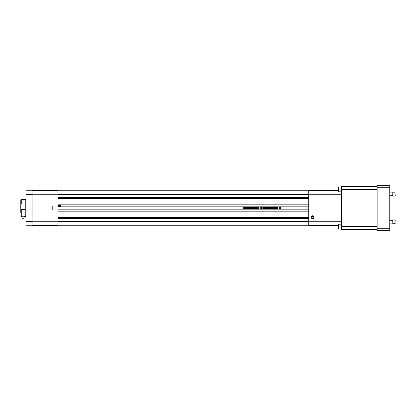 <?xml version="1.0" encoding="UTF-8"?>
<svg xmlns="http://www.w3.org/2000/svg" width="416" height="416" viewBox="0 0 416 416"><rect width="100%" height="100%" fill="white"/><g stroke="black" fill="none" stroke-linecap="round" stroke-linejoin="round"><path stroke-width="0.62" d="M25.943 221.426L32.079 221.426L32.079 225.264L25.943 225.264L25.943 190.736L32.079 190.736L32.079 194.574L25.943 194.574M32.079 221.426L32.079 194.574M276.676 208.952L276.676 207.048L269.121 207.048L269.121 208.952L276.676 208.952L269.121 208.952M274.924 208.125L275.038 207.745L274.383 207.745L274.924 208.125L275.038 207.745L274.383 207.745L274.924 208.125M275.506 207.854L275.09 208.021L275.506 207.854M275.683 208.26L275.564 207.74L275.683 208.26M276.151 207.844L275.74 208.01L276.151 207.844M276.536 208.166L276.224 207.74L276.047 208.26L276.536 208.26L276.224 207.74L276.047 208.26L276.536 208.166M273.099 207.891L272.984 207.995C273.489 208.01 273.484 207.979 272.984 207.891L272.984 207.995C273.489 208.01 273.484 207.979 272.984 207.891L273.099 207.891M273.458 208.125L273.572 207.745L273.458 208.125M273.614 208.13L273.889 208.13L273.614 207.745L273.889 208.13L273.614 207.745L273.614 208.13M274.3 208.073L273.915 207.745L274.3 208.073M276.676 207.574L262.772 207.579L262.772 208.421L276.676 208.426M277.082 208.151L277.774 208.151M277.763 208.182L277.098 208.182M277.774 207.849L277.082 207.849M277.098 207.818L277.763 207.818M280.649 206.84L276.739 206.882L276.739 209.118L280.649 209.16M277.805 208A0.38 0.38 0 0 0 277.243 207.672A0.38 0.38 0 0 0 277.243 208.328A0.38 0.38 0 0 0 277.805 208M279.765 208A0.38 0.38 0 0 0 279.198 207.672A0.38 0.38 0 0 0 279.198 208.328A0.38 0.38 0 0 0 279.765 208M280.649 206.882L280.649 209.118M279.474 208.359L279.474 207.636A0.369 0.369 0 0 1 279.474 208.359L279.474 208.359M279.297 207.641L279.297 208.364A0.369 0.369 0 0 1 279.297 207.641L279.297 207.641M257.494 208.952L257.494 207.048L249.943 207.048L249.943 208.952L257.494 208.952L249.943 208.952M255.746 208.125L255.861 207.745L255.206 207.745L255.746 208.125L255.861 207.745L255.206 207.745L255.746 208.125M256.324 207.854L255.913 208.021L256.324 207.854M256.5 208.26L256.386 207.74L256.5 208.26M256.968 207.844L256.558 208.01L256.968 207.844M257.353 208.166L257.046 207.74L256.87 208.26L257.353 208.26L257.046 207.74L256.87 208.26L257.353 208.166M253.916 207.891L253.807 207.995C254.306 208.01 254.306 207.979 253.802 207.891L253.807 207.995C254.306 208.01 254.306 207.979 253.802 207.891L253.916 207.891M254.275 208.125L254.394 207.745L254.275 208.125M254.431 208.13L254.706 208.13L254.431 207.745L254.706 208.13L254.431 207.745L254.431 208.13M255.122 208.073L254.738 207.745L255.122 208.073M257.494 207.574L243.594 207.579L243.594 208.421L257.494 208.426M257.904 208.151L258.596 208.151M258.58 208.182L257.92 208.182M258.596 207.849L257.904 207.849M257.92 207.818L258.58 207.818M261.472 206.84L257.561 206.882L257.561 209.118L261.472 209.16M258.627 208A0.38 0.38 0 0 0 258.06 207.672A0.38 0.38 0 0 0 258.06 208.328A0.38 0.38 0 0 0 258.627 208M260.582 208A0.38 0.38 0 0 0 260.016 207.672A0.38 0.38 0 0 0 260.016 208.328A0.38 0.38 0 0 0 260.582 208M261.472 206.882L261.472 209.118M260.296 208.359L260.296 207.636A0.369 0.369 0 0 1 260.296 208.359L260.296 208.359M260.114 207.641L260.114 208.364A0.369 0.369 0 0 1 260.114 207.641L260.114 207.641M22.282 218.894L23.769 218.894L22.282 218.894L21.824 217.027L22.428 216.866L21.824 216.918L21.97 217.147M21.824 216.918L21.824 216.211L23.026 216.102L23.026 216.809L22.428 216.866L23.026 216.809M24.081 217.147L24.222 216.211L23.026 216.102M24.222 216.918L23.624 216.866L24.222 217.027L23.769 218.894M22.017 218.109L24.029 218.109M25.943 216.627L25.251 216.627L25.251 199.373L25.943 199.373M20.8 212.82L20.8 199.883L20.8 212.82M25.251 203.975L21.278 203.975C20.535 205.806 20.535 207.641 21.278 209.482L21.278 216.044C20.732 216.226 20.732 216.408 21.278 216.585L20.8 216.117M25.251 209.482L21.278 209.482M21.824 216.585L21.278 216.585C20.732 216.408 20.732 216.226 21.278 216.044L25.251 216.044M25.251 216.585L24.222 216.585M395.2 220.163L394.961 223.844L394.961 219.918L392.782 219.918L392.782 223.844L395.2 223.605M390 220.672L392.782 220.672M394.961 192.156L395.2 195.837L394.961 192.156L392.782 192.156L392.782 196.082L394.961 196.082L392.782 196.082M390 195.328L392.782 195.328L390 195.328M57.97 209.955L57.97 206.045L52.213 206.045L52.213 209.955L57.97 209.955L57.97 225.571L32.079 225.571L32.079 225.264M32.079 190.736L32.079 190.429L57.97 190.429L57.97 206.045M57.97 206.606L60.653 206.606L60.653 205.655L60.653 206.84L308.719 206.84M60.653 205.655L57.97 205.655M313.274 217.62L313.274 216.793L312.556 216.377L311.834 216.793L311.834 217.62L312.556 218.036L313.274 217.62M57.97 204.833L308.719 204.833M57.97 197.127L308.719 197.127M57.97 190.736L308.719 190.736M308.719 225.264L57.97 225.264M57.97 218.873L308.719 218.873M57.97 211.167L308.719 211.167M57.97 209.16L308.719 209.16M313.986 217.204A1.435 1.435 0 0 0 312.556 215.774A1.435 1.435 0 0 0 311.121 217.204A1.435 1.435 0 0 0 312.556 218.639A1.435 1.435 0 0 0 313.986 217.204M338.307 228.779L338.546 224.188L338.307 228.779M338.307 189.394L338.546 186.982L338.546 191.812L338.307 189.394M338.307 225.571L308.719 225.571L308.719 221.733L341.323 221.733M341.323 194.267L308.719 194.267L308.719 221.733M308.719 194.267L308.719 190.429L338.307 190.429M311.121 217.204A1.435 1.435 0 0 0 313.274 218.447A1.435 1.435 0 0 0 313.274 215.966A1.435 1.435 0 0 0 311.121 217.204M341.323 229.018L338.546 229.018M377.135 186.519L341.323 186.519L341.323 229.481L377.135 229.481M377.135 230.63L377.135 228.717L389.761 228.717L389.761 230.63L377.135 230.63M377.135 187.283L377.135 185.37L389.761 185.37L389.761 187.283L377.135 187.283L377.135 228.717M389.761 187.283L389.761 228.717M389.761 225.846L389.761 190.154M269.121 208.858L276.676 208.858M269.121 207.142L276.676 207.142M269.121 207.277L276.676 207.277M269.121 207.371L276.676 207.371M269.121 207.678L276.676 207.678M269.121 208.322L276.676 208.322M269.121 208.629L276.676 208.629M269.121 208.723L276.676 208.723M249.943 208.858L257.494 208.858M249.943 207.142L257.494 207.142M249.943 207.277L257.494 207.277M249.943 207.371L257.494 207.371M249.943 207.678L257.494 207.678M249.943 208.322L257.494 208.322M249.943 208.629L257.494 208.629M249.943 208.723L257.494 208.723M25.251 199.404L21.278 199.404L21.278 203.975M52.213 207.002L57.97 207.002M52.213 208.998L57.97 208.998M57.97 194.267L32.079 194.267M32.079 221.733L57.97 221.733M57.97 198.448L308.719 198.448M57.97 197.444L308.719 197.444M308.719 194.574L57.97 194.574M57.97 221.426L308.719 221.426M57.97 218.556L308.719 218.556M57.97 217.552L308.719 217.552M377.135 189.436L341.323 189.436M377.135 226.564L341.323 226.564M269.121 207.048L276.676 207.048M249.943 207.048L257.494 207.048M21.278 199.404L20.8 199.883M390 223.09L392.782 223.09M390 192.91L392.782 192.91M341.323 224.188L338.546 224.188M341.323 186.982L338.546 186.982M341.323 191.812L338.546 191.812"/></g></svg>
